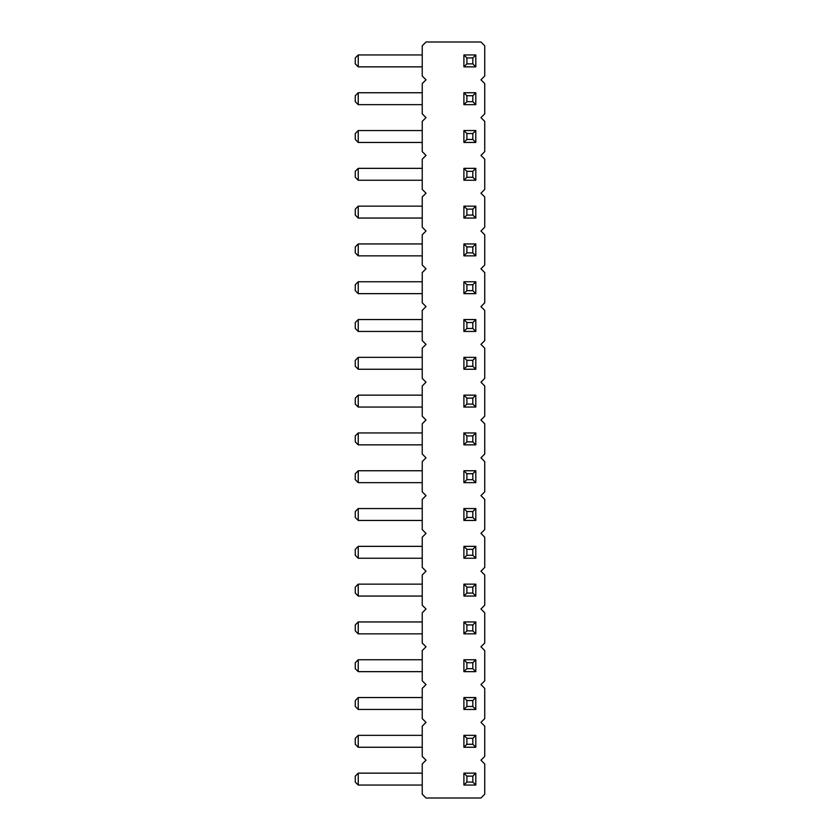 <?xml version="1.0" encoding="UTF-8"?>
<svg xmlns="http://www.w3.org/2000/svg" width="840" height="840" viewBox="0 0 840 840"><rect width="100%" height="100%" fill="white"/><g stroke="black" fill="none" stroke-linecap="round" stroke-linejoin="round"><path stroke-width="1.26" d="M480.953 79.8L484.733 83.58L484.733 113.82L480.953 117.6L484.733 121.38L484.733 151.62L480.953 155.4L484.733 159.18L484.733 189.42L480.953 193.2L484.733 196.98L484.733 227.22L480.953 231L484.733 234.78L484.733 265.02L480.953 268.8L484.733 272.58L484.733 302.82L480.953 306.6L484.733 310.38L484.733 340.62L480.953 344.4L484.733 348.18L484.733 378.42L480.953 382.2L484.733 385.98L484.733 416.22L480.953 420L484.733 423.78L484.733 454.02L480.953 457.8L484.733 461.58L484.733 491.82L480.953 495.6L484.733 499.38L484.733 529.62L480.953 533.4L484.733 537.18L484.733 567.42L480.953 571.2L484.733 574.98L484.733 605.22L480.953 609L484.733 612.78L484.733 643.02L480.953 646.8L484.733 650.58L484.733 680.82L480.953 684.6L484.733 688.38L484.733 718.62L480.953 722.4L484.733 726.18L484.733 756.42L480.953 760.2L484.733 763.98L484.733 794.22L480.953 798L426.017 798L422.237 794.22L422.237 763.98L426.017 760.2L422.237 756.42L422.237 726.18L426.017 722.4L422.237 718.62L422.237 688.38L426.017 684.6L422.237 680.82L422.237 650.58L426.017 646.8L422.237 643.02L422.237 612.78L426.017 609L422.237 605.22L422.237 574.98L426.017 571.2L422.237 567.42L422.237 537.18L426.017 533.4L422.237 529.62L422.237 499.38L426.017 495.6L422.237 491.82L422.237 461.58L426.017 457.8L422.237 454.02L422.237 423.78L426.017 420L422.237 416.22L422.237 385.98L426.017 382.2L422.237 378.42L422.237 348.18L426.017 344.4L422.237 340.62L422.237 310.38L426.017 306.6L422.237 302.82L422.237 272.58L426.017 268.8L422.237 265.02L422.237 234.78L426.017 231L422.237 227.22L422.237 196.98L426.017 193.2L422.237 189.42L422.237 159.18L426.017 155.4L422.237 151.62L422.237 121.38L426.017 117.6L422.237 113.82L422.237 83.58L426.017 79.8L422.237 76.02L422.237 45.78L426.017 42L480.953 42L484.733 45.78L484.733 76.02L480.953 79.8M475.808 54.947L475.808 66.854L463.901 66.854L463.901 54.947L466.882 57.929L472.826 57.929L475.808 54.947L463.901 54.947M463.901 104.654L463.901 92.746L466.882 95.729L466.882 101.672L463.901 104.654L475.808 104.654L475.808 92.746L463.901 92.746M463.901 142.453L463.901 130.547L466.882 133.529L466.882 139.472L463.901 142.453L475.808 142.453L475.808 130.547L463.901 130.547M475.808 206.147L475.808 218.053L463.901 218.053L463.901 206.147L466.882 209.129L472.826 209.129L475.808 206.147L463.901 206.147M475.808 168.347L475.808 180.254L463.901 180.254L463.901 168.347L466.882 171.328L472.826 171.328L475.808 168.347L463.901 168.347M475.808 357.346L475.808 369.254L463.901 369.254L463.901 357.346L466.882 360.329L472.826 360.329L475.808 357.346L463.901 357.346M463.901 331.454L463.901 319.546L466.882 322.529L466.882 328.471L463.901 331.454L475.808 331.454L475.808 319.546L463.901 319.546M463.901 281.746L463.901 293.654L475.808 293.654L475.808 281.746L463.901 281.746L466.882 284.729L472.826 284.729L475.808 281.746M463.901 255.853L463.901 243.947L466.882 246.928L466.882 252.872L463.901 255.853L475.808 255.853L475.808 243.947L463.901 243.947M463.901 709.453L463.901 697.547L466.882 700.529L466.882 706.472L463.901 709.453L475.808 709.453L475.808 697.547L463.901 697.547M463.901 671.654L463.901 659.747L466.882 662.728L466.882 668.672L463.901 671.654L475.808 671.654L475.808 659.747L463.901 659.747M463.901 596.053L463.901 584.147L466.882 587.129L466.882 593.072L463.901 596.053L475.808 596.053L475.808 584.147L463.901 584.147M463.901 633.853L463.901 621.947L466.882 624.928L466.882 630.872L463.901 633.853L475.808 633.853L475.808 621.947L463.901 621.947M463.901 558.254L463.901 546.347L466.882 549.328L466.882 555.272L463.901 558.254L475.808 558.254L475.808 546.347L463.901 546.347M463.901 407.054L463.901 395.147L466.882 398.129L466.882 404.072L463.901 407.054L475.808 407.054L475.808 395.147L463.901 395.147M463.901 444.854L463.901 432.947L466.882 435.929L466.882 441.872L463.901 444.854L475.808 444.854L475.808 432.947L463.901 432.947M475.808 470.747L475.808 482.654L463.901 482.654L463.901 470.747L466.882 473.729L472.826 473.729L475.808 470.747L463.901 470.747M463.901 520.454L463.901 508.546L466.882 511.529L466.882 517.471L463.901 520.454L475.808 520.454L475.808 508.546L463.901 508.546M463.901 747.254L463.901 735.347L466.882 738.328L466.882 744.272L463.901 747.254L475.808 747.254L475.808 735.347L463.901 735.347M475.808 773.147L475.808 785.053L463.901 785.053L463.901 773.147L466.882 776.129L472.826 776.129L475.808 773.147L463.901 773.147M422.237 66.854L358.239 66.854L358.239 54.947L355.268 57.929L355.268 63.871L358.239 66.854M422.237 54.947L358.239 54.947M422.237 104.654L358.239 104.654L358.239 92.746L355.268 95.729L355.268 101.672L358.239 104.654M422.237 92.746L358.239 92.746M422.237 142.453L358.239 142.453L358.239 130.547L355.268 133.529L355.268 139.472L358.239 142.453M422.237 130.547L358.239 130.547M422.237 218.053L358.239 218.053L358.239 206.147L355.268 209.129L355.268 215.072L358.239 218.053M422.237 206.147L358.239 206.147M422.237 180.254L358.239 180.254L358.239 168.347L355.268 171.328L355.268 177.272L358.239 180.254M422.237 168.347L358.239 168.347M422.237 369.254L358.239 369.254L358.239 357.346L355.268 360.329L355.268 366.272L358.239 369.254M422.237 357.346L358.239 357.346M422.237 331.454L358.239 331.454L358.239 319.546L355.268 322.529L355.268 328.471L358.239 331.454M422.237 319.546L358.239 319.546M422.237 293.654L358.239 293.654L358.239 281.746L355.268 284.729L355.268 290.671L358.239 293.654M422.237 281.746L358.239 281.746M422.237 255.853L358.239 255.853L358.239 243.947L355.268 246.928L355.268 252.872L358.239 255.853M422.237 243.947L358.239 243.947M422.237 709.453L358.239 709.453L358.239 697.547L355.268 700.529L355.268 706.472L358.239 709.453M422.237 697.547L358.239 697.547M422.237 671.654L358.239 671.654L358.239 659.747L355.268 662.728L355.268 668.672L358.239 671.654M422.237 659.747L358.239 659.747M422.237 596.053L358.239 596.053L358.239 584.147L355.268 587.129L355.268 593.072L358.239 596.053M422.237 584.147L358.239 584.147M422.237 633.853L358.239 633.853L358.239 621.947L355.268 624.928L355.268 630.872L358.239 633.853M422.237 621.947L358.239 621.947M422.237 558.254L358.239 558.254L358.239 546.347L355.268 549.328L355.268 555.272L358.239 558.254M422.237 546.347L358.239 546.347M422.237 407.054L358.239 407.054L358.239 395.147L355.268 398.129L355.268 404.072L358.239 407.054M422.237 395.147L358.239 395.147M422.237 444.854L358.239 444.854L358.239 432.947L355.268 435.929L355.268 441.872L358.239 444.854M422.237 432.947L358.239 432.947M422.237 482.654L358.239 482.654L358.239 470.747L355.268 473.729L355.268 479.671L358.239 482.654M422.237 470.747L358.239 470.747M422.237 508.546L358.239 508.546L355.268 511.529L355.268 517.471L358.239 520.454L358.239 508.546M422.237 520.454L358.239 520.454M422.237 747.254L358.239 747.254L358.239 735.347L355.268 738.328L355.268 744.272L358.239 747.254M422.237 735.347L358.239 735.347M422.237 785.053L358.239 785.053L358.239 773.147L355.268 776.129L355.268 782.072L358.239 785.053M422.237 773.147L358.239 773.147M475.808 66.854L472.826 63.871L466.882 63.871L466.882 57.929M463.901 66.854L466.882 63.871M472.826 63.871L472.826 57.929M475.808 104.654L472.826 101.672L466.882 101.672M472.826 101.672L472.826 95.729L475.808 92.746M472.826 95.729L466.882 95.729M475.808 142.453L472.826 139.472L466.882 139.472M472.826 139.472L472.826 133.529L475.808 130.547M472.826 133.529L466.882 133.529M475.808 218.053L472.826 215.072L466.882 215.072L466.882 209.129M463.901 218.053L466.882 215.072M472.826 215.072L472.826 209.129M475.808 180.254L472.826 177.272L466.882 177.272L466.882 171.328M463.901 180.254L466.882 177.272M472.826 177.272L472.826 171.328M475.808 369.254L472.826 366.272L466.882 366.272L466.882 360.329M463.901 369.254L466.882 366.272M472.826 366.272L472.826 360.329M475.808 331.454L472.826 328.471L466.882 328.471M472.826 328.471L472.826 322.529L475.808 319.546M472.826 322.529L466.882 322.529M475.808 293.654L472.826 290.671L472.826 284.729M463.901 293.654L466.882 290.671L466.882 284.729M472.826 290.671L466.882 290.671M475.808 255.853L472.826 252.872L466.882 252.872M472.826 252.872L472.826 246.928L475.808 243.947M472.826 246.928L466.882 246.928M475.808 709.453L472.826 706.472L466.882 706.472M472.826 706.472L472.826 700.529L475.808 697.547M472.826 700.529L466.882 700.529M475.808 671.654L472.826 668.672L466.882 668.672M472.826 668.672L472.826 662.728L475.808 659.747M472.826 662.728L466.882 662.728M475.808 596.053L472.826 593.072L466.882 593.072M472.826 593.072L472.826 587.129L475.808 584.147M472.826 587.129L466.882 587.129M475.808 633.853L472.826 630.872L466.882 630.872M472.826 630.872L472.826 624.928L475.808 621.947M472.826 624.928L466.882 624.928M475.808 558.254L472.826 555.272L466.882 555.272M472.826 555.272L472.826 549.328L475.808 546.347M472.826 549.328L466.882 549.328M475.808 407.054L472.826 404.072L466.882 404.072M472.826 404.072L472.826 398.129L475.808 395.147M472.826 398.129L466.882 398.129M475.808 444.854L472.826 441.872L466.882 441.872M472.826 441.872L472.826 435.929L475.808 432.947M472.826 435.929L466.882 435.929M475.808 482.654L472.826 479.671L466.882 479.671L466.882 473.729M463.901 482.654L466.882 479.671M472.826 479.671L472.826 473.729M475.808 520.454L472.826 517.471L466.882 517.471M472.826 517.471L472.826 511.529L475.808 508.546M472.826 511.529L466.882 511.529M475.808 747.254L472.826 744.272L466.882 744.272M472.826 744.272L472.826 738.328L475.808 735.347M472.826 738.328L466.882 738.328M475.808 785.053L472.826 782.072L466.882 782.072L466.882 776.129M463.901 785.053L466.882 782.072M472.826 782.072L472.826 776.129"/></g></svg>
